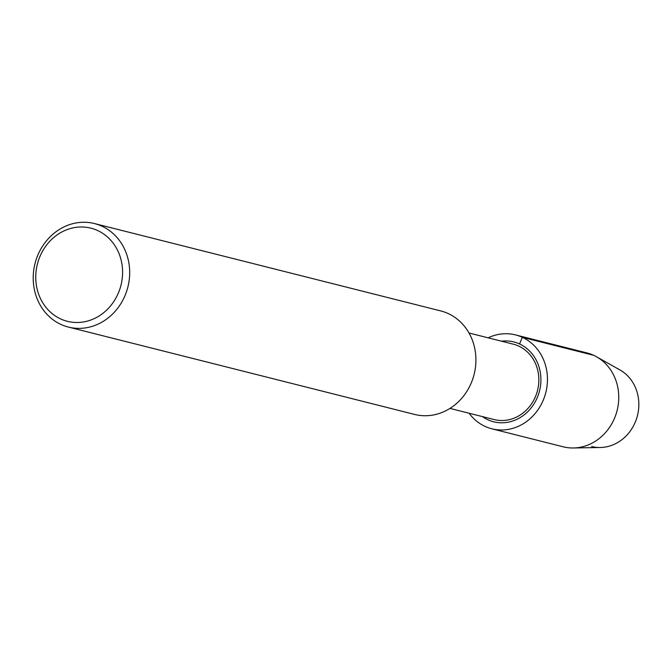 <?xml version="1.0" encoding="UTF-8"?>
<svg xmlns="http://www.w3.org/2000/svg" width="671" height="671" viewBox="0 0 671 671"><rect width="100%" height="100%" fill="white"/><g stroke="black" fill="none" stroke-linecap="round" stroke-linejoin="round"><path stroke-width="1.01" d="M617.479 368.681A41.174 36.947 104.2 0 1 636.502 418.855A41.174 36.947 104.2 0 1 591.604 446.509M469.004 333.001L513.214 344.156A38.884 34.892 104.2 0 1 518.675 346.077A38.884 34.892 104.2 0 1 536.641 393.466A38.884 34.892 104.2 0 1 494.233 419.576M94.494 223.56A53.378 47.893 104.2 0 1 101.984 226.211A53.378 47.893 104.2 0 1 126.651 291.248A53.378 47.893 104.2 0 1 68.45 327.087A53.378 47.893 104.2 0 1 35.001 263.644A53.378 47.893 104.2 0 1 94.494 223.56L440.738 310.925A53.378 47.893 104.2 0 1 448.22 313.567A53.378 47.893 104.2 0 1 472.887 378.603A53.378 47.893 104.2 0 1 414.686 414.452M97.647 230.539A48.035 43.103 104.2 0 1 103.93 312.51A48.035 43.103 104.2 0 1 35.898 281.174A48.035 43.103 104.2 0 1 97.647 230.539M519.555 343.971A41.174 36.947 104.2 0 0 513.776 341.933L513.776 341.933A41.174 36.947 104.2 0 0 501.447 341.187A41.174 36.947 104.2 0 1 513.776 341.933A41.174 36.947 104.2 0 1 519.555 343.971A41.174 36.947 104.2 0 1 538.578 394.145A41.174 36.947 104.2 0 1 493.68 421.799A41.174 36.947 104.2 0 1 482.415 416.599A41.174 36.947 104.2 0 0 493.68 421.799A41.174 36.947 104.2 0 0 538.578 394.145A41.174 36.947 104.2 0 0 519.555 343.971L522.34 337.312A48.421 43.447 104.2 0 1 544.709 396.309A48.421 43.447 104.2 0 1 491.918 428.819A48.421 43.447 104.2 0 1 469.096 413.235M488.119 337.823A48.421 43.447 104.2 0 1 515.546 334.913L586.84 352.896A48.421 43.447 104.2 0 1 593.634 355.295A48.421 43.447 104.2 0 1 596.477 356.746A48.421 43.447 104.2 0 1 617.119 410.493A48.421 43.447 104.2 0 1 573.428 447.976A48.421 43.447 104.2 0 1 563.212 446.811M596.469 356.746L619.895 369.914A41.174 36.947 104.2 0 1 637.45 415.617A41.174 36.947 104.2 0 1 600.302 447.498M515.546 334.913A48.421 43.447 104.2 0 1 522.34 337.312L593.634 355.295M449.973 408.413L494.192 419.568M68.383 327.071L414.619 414.435M573.453 447.976L600.319 447.498M491.86 428.811L563.145 446.794"/></g></svg>
